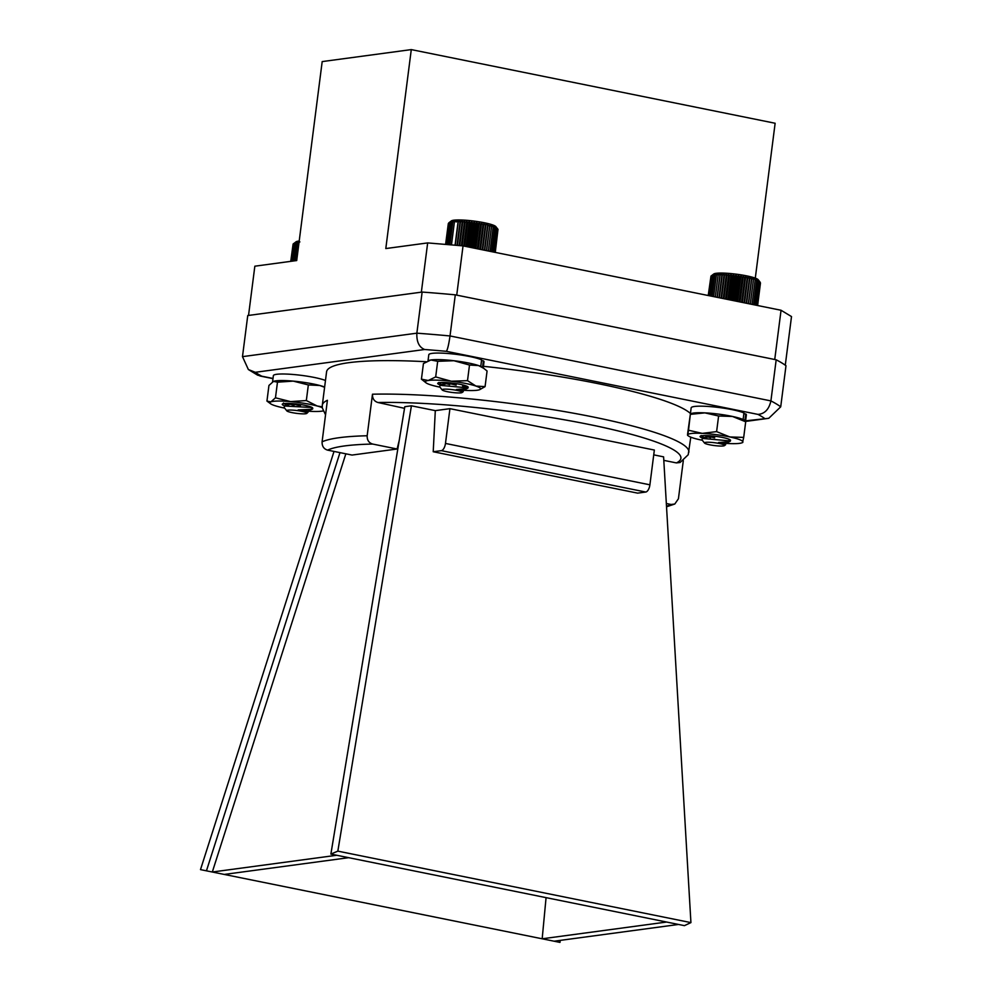 <?xml version="1.0" encoding="UTF-8"?>
<svg xmlns="http://www.w3.org/2000/svg" width="992" height="992" viewBox="0 0 992 992"><rect width="100%" height="100%" fill="white"/><g stroke="black" fill="none" stroke-linecap="round" stroke-linejoin="round"><path stroke-width="1.49" d="M427.664 242.916L421.352 292.169L248.533 315.431L254.845 266.191L296.707 260.549L322.189 61.591L411.283 49.6L385.801 248.558L427.664 242.916L463.041 245.88L456.729 295.132L774.74 359.501L781.051 310.26L463.041 245.88M781.051 310.26L791.504 316.572L785.28 365.205M411.283 49.6L775.136 123.256L755.296 278.132M653.728 454.857L663.598 456.853L690.928 922.61L684.43 925.648L330.882 854.075L337.838 851.136L411.42 405.802L404.798 406.695L330.882 854.075M560.17 940.404L559.984 942.4L542.178 938.792L546.071 897.636M663.797 460.362L676.42 462.917L680.103 462.483L688.212 454.745L690.792 437.162M325.55 414.83L322.288 407.886L322.301 405.269A184.785 25.718 7.3 0 1 327.41 400.284L322.09 441.824A184.785 25.718 7.3 0 1 367.164 435.761L372.484 394.208C372.36 398.61 374.207 401.376 378.014 402.516L404.538 408.332M666.612 922.039L542.178 938.792L212.313 872.018L345.848 453.815M334.019 451.422L200.496 869.624L212.313 872.018L336.747 855.265M399.28 440.15L397.122 449.004L352.048 455.068L327.62 450.132C323.814 448.992 321.966 446.226 322.09 441.824M435.302 410.638L433.219 451.744L637.633 493.136L645.755 492.032A6.907 3.15 -78.6 0 0 649.896 484.815L654.348 450.046L449.934 408.667L435.302 410.638L411.42 405.802M433.219 451.744L441.341 450.653A6.907 3.15 -78.6 0 0 445.47 443.436L449.934 408.667M690.928 922.61L337.838 851.136M224.254 874.436L348.7 857.683M206.448 870.827L339.983 452.625M690.432 413.503A184.785 25.718 -172.7 0 0 597.395 383.507A184.785 25.718 -172.7 0 0 483.426 366.321M426.225 361.72A184.785 25.718 -172.7 0 0 326.579 371.814L322.301 405.269M745.612 420.819L768.763 418.302L780.716 406.819L785.986 365.713A278.281 38.725 -172.7 0 0 776.178 359.798L455.291 294.835A278.281 38.725 -172.7 0 0 422.133 292.057L247.752 315.543L242.482 356.649L248.372 369.532L255.291 372.298A264.48 36.803 -172.7 0 0 261.714 376.179L257.647 375.174L248.372 369.532M242.482 356.649L416.863 333.176A278.281 38.725 7.3 0 1 450.021 335.953L770.908 400.904L776.178 359.798M780.716 406.819A278.281 38.725 7.3 0 0 770.908 400.904C769.023 409.336 764.72 413.838 758.024 414.408L446.363 351.317C447.566 349.643 448.781 344.509 450.021 335.953L455.291 294.835M446.363 351.317A264.48 36.803 -172.7 0 0 424.65 349.506C419.095 347.25 416.504 341.806 416.863 333.176L422.133 292.057M683.302 460.66L678.429 498.765L674.783 504.023L666.525 506.8M367.164 435.761C367.04 440.15 368.875 442.916 372.694 444.056L397.122 449.004M666.339 503.502L671.088 504.469L674.783 504.023M554.119 941.21L678.565 924.457M445.644 382.726L456.208 385.119M462.619 386.024L467.058 386.297M449.674 384.66L442.184 382.453M428.023 360.828L428.804 354.739A27.826 3.869 7.3 0 1 450.876 353.76A27.826 3.869 7.3 0 1 481.604 359.848L480.76 366.408A27.826 3.869 7.3 0 0 452.96 360.617A27.826 3.869 7.3 0 0 428.693 360.567A27.826 3.869 7.3 0 1 428.916 360.468A27.826 3.869 7.3 0 1 430.875 359.984A27.826 3.869 7.3 0 1 453.902 360.728A27.826 3.869 7.3 0 1 478.603 365.577A27.826 3.869 7.3 0 1 482.459 367.325L487.072 370.996L485.076 386.62L479.793 389.608M439.964 387.153A27.826 3.869 -172.7 0 1 429.908 384.598A27.826 3.869 7.3 0 1 426.052 382.838L421.426 379.167L423.435 363.556L430.875 359.984L437.683 361.311L453.902 360.728L469.501 365.031L467.505 380.655L475.974 386.074L485.076 386.62M469.501 365.031L478.603 365.577L484.121 368.553M421.426 379.167L428.246 380.494L435.686 376.923L451.286 381.226L467.505 380.655M437.683 361.311L435.686 376.923M463.624 390.278A27.826 3.869 -172.7 0 0 477.636 390.178A27.826 3.869 -172.7 0 0 479.595 389.695A27.826 3.869 -172.7 0 0 475.974 386.074A27.826 3.869 -172.7 0 0 451.286 381.226A27.826 3.869 -172.7 0 0 428.246 380.494A27.826 3.869 7.3 0 0 426.052 382.838M440.857 385.132A15.364 2.133 7.3 0 1 437.894 383.11A15.364 2.133 7.3 0 1 459.755 384.264A15.364 2.133 7.3 0 1 467.393 386.471A15.364 2.133 7.3 0 1 468.063 386.967A15.364 2.133 7.3 0 1 468.05 387.512M690.519 414.036A27.826 3.869 7.3 0 1 713.806 413.565A27.826 3.869 7.3 0 1 743.12 419.517L743.963 412.957A27.826 3.869 7.3 0 0 713.236 406.869A27.826 3.869 7.3 0 0 691.164 407.848L690.32 414.383M743.864 413.776L745.748 413.949A27.826 3.869 7.3 0 1 746.368 414.916L745.587 421.005M745.748 413.949L744.905 420.509M704.531 443.064A10.143 1.414 -172.7 0 0 712.454 445.284A10.143 1.414 -172.7 0 0 723.168 445.966A10.143 1.414 -172.7 0 0 724.458 445.619A10.143 1.414 -172.7 0 0 717.948 443.238A10.143 1.414 -172.7 0 0 705.87 442.333A10.143 1.414 -172.7 0 0 704.531 443.064L701.865 439.692L702.547 438.427L730.41 440.969A15.364 2.133 7.3 0 1 730.224 441.254L725.499 443.56L721.866 443.25M729.914 440.324A15.364 2.133 7.3 0 1 730.41 440.969M728.277 441.775L718.53 442.544A10.838 1.513 7.3 0 1 724.482 444.094L725.66 444.714L724.458 445.619M718.53 442.544L725.524 443.523L725.425 444.366L724.482 444.094M704.642 437.943L709.02 435.699M704.432 437.968L709.987 436.468L716.125 436.393M711.239 275.888L713.719 274.015A22.642 3.15 7.3 0 1 736.287 274.176A22.642 3.15 7.3 0 1 758.186 279.707L759.884 281.864M710.966 276.173L708.226 295.517M757.318 305.449L760.269 282.36L758.372 280.389L758.979 281.492L756.412 279.496L756.673 280.538L753.548 278.566L753.436 279.558L751.812 278.095L751.527 279.062L749.902 277.624L749.431 278.578L747.844 277.177L747.187 278.107L745.649 276.731L744.806 277.648L743.343 276.322L742.338 277.227L740.95 275.925L739.784 276.818L738.507 275.553L737.192 276.458L736.027 275.218L734.576 276.123L733.547 274.92L731.984 275.826L731.092 274.672L729.418 275.578L728.686 274.449L726.925 275.379L726.367 274.276L724.52 275.218L724.135 274.152L722.25 275.119L722.04 274.077L720.118 275.057L720.093 274.052L718.146 275.057L718.32 274.077L716.373 275.106L716.732 274.152L712.194 275.193M757.603 305.511L760.269 282.422M757.615 305.511L760.467 283.104M710.979 276.086L708.486 295.566M711.549 275.801L709.007 295.678M712.392 275.553L709.788 295.839M713.484 275.354L710.83 296.05M714.823 275.206L712.12 296.31M716.373 275.106L713.62 296.608M718.146 275.057L715.344 296.955M720.093 274.052L717.117 297.315M720.118 275.057L717.253 297.352M722.04 274.077L719.014 297.699M722.25 275.119L719.349 297.774M724.135 274.152L721.072 298.121M724.52 275.218L721.581 298.22M726.367 274.276L723.255 298.555M726.925 275.379L723.937 298.704M728.686 274.449L725.536 299.026M729.418 275.578L726.392 299.2M731.092 274.672L727.917 299.497M731.984 275.826L728.922 299.708M733.547 274.92L730.335 299.993M734.576 276.123L731.488 300.229M736.027 275.218L732.79 300.489M737.192 276.458L734.08 300.75M738.507 275.553L735.246 300.985M739.784 276.818L736.659 301.27M740.95 275.925L737.676 301.481M742.338 277.227L739.189 301.791M743.343 276.322L740.057 301.965M744.806 277.648L741.656 302.287M745.649 276.731L742.351 302.424M747.187 278.107L744.025 302.758M747.844 277.177L744.558 302.87M749.431 278.578L746.269 303.217M749.902 277.624L746.616 303.292M751.527 279.062L748.377 303.639M751.812 278.095L748.538 303.676M753.436 279.558L750.312 304.036M755.16 280.042L752.048 304.383M756.673 280.538L753.585 304.693M757.95 281.021L754.887 304.966M758.979 281.492L755.954 305.176M759.76 281.939L756.76 305.338M442.184 389.955A10.143 1.414 -172.7 0 0 449.984 392.15A10.143 1.414 -172.7 0 0 460.685 392.869A10.143 1.414 -172.7 0 0 462.098 392.51A10.143 1.414 -172.7 0 0 455.7 390.154A10.143 1.414 -172.7 0 0 443.647 389.211A10.143 1.414 -172.7 0 0 442.184 389.955L439.53 386.595L440.212 385.342L468.063 387.872A15.364 2.133 7.3 0 1 467.864 388.145L463.14 390.476L459.73 390.203M465.732 388.678L456.419 389.472A10.838 1.513 7.3 0 1 462.222 391.034L463.289 391.617L462.098 392.51M456.419 389.472L463.14 390.476M442.283 384.859L442.11 384.226L446.834 382.59M462.222 391.034L463.239 391.406M442.072 384.884L447.863 383.371L454.038 383.321M449.525 222.295L451.36 220.906A22.642 3.15 7.3 0 1 473.94 221.067A22.642 3.15 7.3 0 1 495.826 226.598L497.996 229.35L496.186 227.379L496.831 228.482L494.338 226.486L494.636 227.54L493.061 226.027L493.173 227.056L491.573 225.556L491.499 226.56L489.874 225.097L489.626 226.064L485.981 224.167L485.361 225.11L483.811 223.733L483.017 224.651L481.529 223.299L480.562 224.217L479.161 222.902L478.02 223.808L476.718 222.53L475.441 223.423L474.25 222.183L472.824 223.088L471.77 221.886L470.22 222.778L469.303 221.613L467.654 222.518L466.885 221.39L465.136 222.307L464.541 221.204L462.718 222.146L462.284 221.067L460.4 222.022L460.152 220.98L458.242 221.96L458.168 220.943L456.233 221.948L456.357 220.956L454.41 221.985L454.72 221.018L452.798 222.072L453.294 221.129L451.41 222.208L452.092 221.278L449.364 222.63L450.38 221.724L448.731 222.915L449.909 222.01L448.731 222.915L445.978 244.454M448.322 223.535L445.594 244.429M448.731 222.94L445.644 244.429M495.268 252.414L497.984 229.474M449.364 222.63L446.561 244.503M450.269 222.394L447.429 244.578M451.41 222.208L448.533 244.664M452.798 222.072L449.897 244.788M454.41 221.985L451.472 244.912M456.357 220.956L456.233 221.948M458.168 220.943L455.068 245.21M458.242 221.96L455.254 245.235M460.152 220.98L457.027 245.384M460.4 222.022L457.411 245.408M462.284 221.067L459.147 245.557M462.718 222.146L459.705 245.607M464.541 221.204L461.392 245.743M465.136 222.307L462.123 245.805M466.885 221.39L463.723 246.028M467.654 222.518L464.616 246.202M469.303 221.613L466.116 246.512M470.22 222.778L467.158 246.723M471.77 221.886L468.546 246.996M472.824 223.088L469.737 247.244M474.25 222.183L471.002 247.492M475.441 223.423L472.316 247.764M476.718 222.53L473.457 247.988M478.02 223.808L474.895 248.285M479.161 222.902L475.875 248.484M480.562 224.217L477.412 248.794M481.529 223.299L478.243 248.967M483.017 224.651L479.855 249.29M483.811 223.733L480.512 249.426M485.361 225.11L482.199 249.761M485.981 224.167L482.682 249.86M487.568 225.581L484.418 250.207M488.014 224.626L484.728 250.269M489.626 226.064L486.477 250.629M489.874 225.097L486.601 250.654M491.499 226.56L488.374 251.013M493.173 227.056L490.06 251.36M494.636 227.54L491.548 251.658M495.864 228.024L492.801 251.906M496.831 228.482L493.805 252.117M497.55 228.929L494.562 252.266M497.996 229.35L495.045 252.365M286.824 410.874A10.143 1.414 -172.7 0 0 296.025 413.28A10.143 1.414 -172.7 0 0 306.491 413.565A10.143 1.414 -172.7 0 0 306.751 413.428A10.143 1.414 -172.7 0 0 299.014 410.837A10.143 1.414 -172.7 0 0 287.147 410.353A10.143 1.414 -172.7 0 0 286.824 410.874L284.022 407.315L284.692 406.026L310.744 407.439L312.716 408.778A15.364 2.133 7.3 0 1 312.517 409.064L307.842 411.085L299.559 409.994M310.744 407.439A15.364 2.133 7.3 0 1 312.716 408.778M312.12 409.262L298.158 409.919A10.838 1.513 7.3 0 1 305.375 411.395L308.103 412.164L306.751 413.428M298.158 409.919L307.842 411.085M286.998 405.517L286.787 404.897L289.776 403.434M305.375 411.395L307.756 411.916L307.867 411.06M286.738 405.554L290.086 404.228L295.554 403.88M299.882 241.912L297.96 242.953L298.394 241.998L296.496 243.077L297.104 242.135L294.289 243.462L295.244 242.556L293.558 243.734L296.013 241.825A22.642 3.15 7.3 0 1 299.2 241.031M293.074 244.243L290.743 261.355M294.686 242.829L293.111 244.032L290.892 261.33M293.558 243.734L291.313 261.28M294.289 243.462L292.02 261.181M295.269 243.251L292.987 261.057M296.496 243.077L294.215 260.884M297.96 242.953L295.69 260.685M290.259 403.459L300.44 405.778M307.743 406.794L311.153 407.018M294.054 405.331L288.374 403.756M273.408 381.424A27.826 3.869 7.3 0 1 273.47 381.399A27.826 3.869 7.3 0 1 273.519 381.374A27.826 3.869 7.3 0 1 293.21 381.114A27.826 3.869 7.3 0 1 319.821 385.504A27.826 3.869 7.3 0 1 324.632 387.041A27.826 3.869 7.3 0 0 297.03 381.498A27.826 3.869 7.3 0 0 273.408 381.424M284.642 408.109A27.826 3.869 -172.7 0 1 277.81 406.522A27.826 3.869 7.3 0 1 270.605 403.769L266.947 401.078L268.944 385.454L273.519 381.374L277.475 382.18L293.21 381.114L308.338 384.933L306.33 400.545L317.192 406.001L322.214 406.832M308.338 384.933L319.821 385.504L324.595 387.289M266.947 401.078L270.89 401.884L275.466 397.804L290.594 401.611L306.33 400.545M277.475 382.18L275.466 397.804M302.994 410.775A27.826 3.869 -172.7 0 0 304.408 410.911A27.826 3.869 -172.7 0 0 323.094 410.936M322.264 407.65A27.826 3.869 -172.7 0 0 317.192 406.001A27.826 3.869 -172.7 0 0 290.594 401.611A27.826 3.869 -172.7 0 0 270.89 401.884A27.826 3.869 7.3 0 0 270.605 403.769M284.977 405.914A15.364 2.133 7.3 0 1 282.447 404.029A15.364 2.133 7.3 0 1 301.568 404.699A15.364 2.133 7.3 0 1 310.756 406.869A15.364 2.133 7.3 0 1 312.616 407.898A15.364 2.133 7.3 0 1 312.592 408.456M709.268 435.711L711.896 436.381M730.348 440.535L728.178 438.91M705.882 436.282L710.582 437.708M730.062 439.766L729.356 439.791M714.699 437.881L707.122 435.959M690.482 413.9L691.275 413.577A27.826 3.869 7.3 0 1 704.878 412.87A27.826 3.869 7.3 0 1 732.468 416.454A27.826 3.869 7.3 0 1 744.818 420.434L745.674 421.067M687.518 434.608L690.333 414.358L704.878 412.87L718.605 416.008L716.608 431.619L729.839 436.951L743.702 437.398L742.71 441.787M718.605 416.008L732.468 416.454L745.699 421.786L743.702 437.398M725.933 443.387A27.826 3.869 -172.7 0 0 728.351 443.523A27.826 3.869 -172.7 0 0 741.954 442.804A27.826 3.869 -172.7 0 0 742.896 442.035A27.826 3.869 -172.7 0 0 729.839 436.951A27.826 3.869 -172.7 0 0 702.249 433.368A27.826 3.869 -172.7 0 0 687.704 434.856L688.522 430.23L702.249 433.368L716.608 431.619M690.333 414.358L688.522 430.23M687.704 434.856A27.826 3.869 7.3 0 0 688.411 435.947A27.826 3.869 7.3 0 0 700.749 439.94A27.826 3.869 -172.7 0 0 702.324 440.262M703.167 438.228A15.364 2.133 7.3 0 1 700.253 436.22A15.364 2.133 7.3 0 1 715.778 436.356A15.364 2.133 7.3 0 1 726.404 438.365A15.364 2.133 7.3 0 1 730.422 440.076A15.364 2.133 7.3 0 1 730.422 440.609M272.564 381.87L273.358 375.67A27.826 3.869 7.3 0 1 294.661 374.616A27.826 3.869 7.3 0 1 325.475 380.482M481.504 360.654L483.389 360.84A27.826 3.869 7.3 0 1 484.009 361.807L483.228 367.896M483.389 360.84L482.546 367.4M676.42 462.917A177.655 24.726 -172.7 0 0 588.839 424.415A177.655 24.726 -172.7 0 0 378.014 402.516M441.341 450.653L645.755 492.032M445.47 443.436L649.896 484.815M372.484 394.208A184.785 25.718 7.3 0 1 574.938 413.466A184.785 25.718 7.3 0 1 688.857 452.228M764.435 418.289A264.48 36.803 -172.7 0 0 758.024 414.408M424.65 349.506L255.291 372.298M261.714 376.179L272.998 378.46M372.694 444.056A177.655 24.726 -172.7 0 0 327.62 450.132M666.488 506.193A177.655 24.726 -172.7 0 0 671.088 504.469M272.986 378.634L259.978 376.005M768.763 418.302L745.711 421.414M704.382 437.98L704.456 437.36M705.275 438.551L701.195 435.525M702.547 438.427L705.436 437.261M463.066 391.282L463.177 390.439M442.023 384.896L442.097 384.276M442.916 385.466L438.848 382.441M468.001 387.45L465.719 385.764M440.212 385.342L443.077 384.177M286.7 405.554L286.787 404.897M287.568 406.038L283.489 403.012M312.678 408.084L311.389 407.117M284.692 406.026L287.767 404.773M688.411 435.947L687.543 435.314M741.954 442.804L742.748 442.494"/></g></svg>
